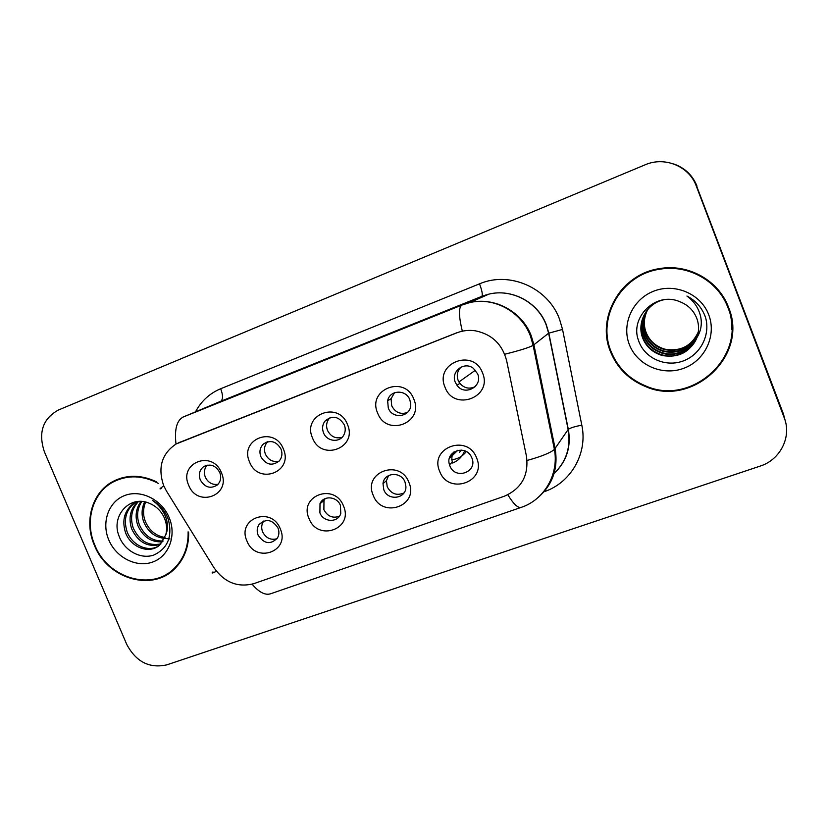 <?xml version="1.0" encoding="UTF-8"?>
<svg xmlns="http://www.w3.org/2000/svg" width="828" height="828" viewBox="0 0 828 828"><rect width="100%" height="100%" fill="white"/><g stroke="black" fill="none" stroke-linecap="round" stroke-linejoin="round"><path stroke-width="1.24" d="M343.506 506.043C353.835 529.154 317.621 541.916 309.01 518.514C298.546 495.713 334.667 482.351 343.506 506.043M319.908 512.842C323.386 522.468 338.103 522.965 340.774 513.484L340.432 505.422C337.12 496.293 323.448 495.154 320.001 503.652L319.908 512.842M408.918 482.424C419.33 505.96 381.863 519.166 373.221 495.31C362.654 472.105 400.027 458.277 408.918 482.424M383.799 489.731C387.908 501.406 406.486 498.829 405.906 486.564L405.016 482.062C401.156 471.122 383.964 472.405 383.002 483.624L383.799 489.731M476.617 457.967C487.112 481.948 448.331 495.62 439.658 471.308C428.997 447.669 467.685 433.354 476.617 457.967M449.873 465.833C455.058 480.312 478.098 472.095 471.846 457.884L471.525 457.17C465.895 443.963 444.812 451.343 449.511 464.777L449.873 465.833M280.288 528.885C290.514 551.572 255.49 563.92 246.92 540.943C236.549 518.545 271.481 505.629 280.288 528.885M258.119 535.188C264.173 544.048 270.621 544.969 277.483 537.941C279.181 534.857 279.346 531.545 277.98 528.005C272.34 519.456 266.047 518.287 259.092 524.497C256.959 527.726 256.639 531.297 258.119 535.188M283.373 449.004C293.733 472.095 258.232 485.353 249.549 461.941C239.054 439.171 274.461 425.313 283.373 449.004M260.872 456.735C266.005 464.932 272.133 466.34 279.264 460.937C282.058 457.491 282.638 453.516 280.992 449.035C276.376 441.303 270.539 439.606 263.47 443.953C259.951 447.451 259.081 451.705 260.872 456.735M347.47 424.495C357.924 448.02 321.202 461.724 312.487 437.877C301.889 414.683 338.517 400.359 347.47 424.495M323.5 432.775C326.739 441.717 339.966 443.084 343.91 434.824C345.514 431.636 345.649 428.304 344.313 424.816C338.766 416.194 332.307 414.963 324.938 421.141C322.402 424.64 321.926 428.511 323.5 432.775M413.814 399.137C424.36 423.098 386.355 437.287 377.609 412.975C366.907 389.357 404.82 374.525 413.814 399.137M388.28 407.987C392.586 420.262 412.034 416.587 410.688 403.66L409.808 399.758C406.062 389.067 389.47 389.916 387.649 400.804L388.28 407.987M482.517 372.869C493.157 397.295 453.796 411.992 445.019 387.204C434.214 363.14 473.481 347.77 482.517 372.869M455.328 382.339L457.035 385.351C464.818 396.529 483.221 386.314 477.611 373.821L473.368 368.315C464.197 360.915 450.453 371.689 455.328 382.339M221.397 472.705C231.664 495.372 197.323 508.195 188.68 485.208C178.289 462.842 212.527 449.438 221.397 472.705M200.293 479.909C204.816 487.485 210.488 489.182 217.309 485.001C220.724 481.606 221.542 477.425 219.762 472.467C215.57 465.232 210.126 463.349 203.409 466.816C199.444 470.19 198.409 474.547 200.293 479.909M450.577 455.483L452.688 455.203M459.312 452.305L461.765 450.09M449.304 464.011L450.608 463.69M452.678 463.007C458.381 460.647 462.355 456.58 464.611 450.794M451.591 459.778C457.677 459.105 462.583 456.373 466.299 451.581M339.345 516.289C332.639 518.535 327.484 516.341 323.883 509.706L323.976 500.609L325.228 498.57M403.94 492.95C396.767 495.972 391.199 493.912 387.214 486.771L386.428 480.716L388.601 475.531M276.976 538.728C270.684 540.374 265.902 538.096 262.621 531.897C261.141 528.036 261.462 524.497 263.583 521.298L263.832 520.967M278.984 461.237C272.94 462.386 268.407 460.026 265.395 454.148C263.666 449.356 264.432 445.216 267.682 441.748M342.067 437.329C335.609 438.954 330.745 436.635 327.495 430.374C325.932 426.151 326.408 422.311 328.933 418.854L330.082 417.612M407.417 412.51C400.483 414.735 395.246 412.489 391.706 405.792L391.085 398.682L394.552 392.7M475.2 386.666C469.362 389.367 464.239 388.26 459.83 383.354L458.132 380.373C456.373 375.229 457.366 370.789 461.124 367.042M218.023 484.308C212.351 485.073 208.107 482.693 205.313 477.145C203.616 472.529 204.268 468.534 207.279 465.15M166.428 490.983L163.685 485.653C157.568 467.613 161.719 453.723 176.116 443.984L456.735 332.887C462.666 330.569 468.834 329.875 475.241 330.786C491.791 334.17 502.254 344.127 506.632 360.656L526.463 456.249C528.926 475.417 521.485 488.768 504.128 496.303L253.927 583.626C237.843 587.828 224.554 582.56 214.048 567.822L166.428 490.983M452.699 463.059L452.336 462.003C451.322 458.308 451.881 454.924 454.013 451.871M156.44 481.803C141.205 474.589 126.725 474.475 112.991 481.461C91.97 492.37 83.794 521.526 94.464 545.466C107.599 579.082 152.694 592.248 175.205 568.225C184.313 558.817 188.805 546.977 188.66 532.694M166.459 574.29L171.023 571.879M610.484 351.703C617.17 368.025 628.814 379.617 645.405 386.49C692.26 407.759 749.143 355.647 728.547 307.374C718.776 280.433 688.13 263.407 659.492 268.624C620.793 274.089 595.974 317.497 610.484 351.703M722.295 361.163C728.671 351.455 732.055 340.825 732.47 329.275M178.144 442.98L457.17 332.628M785.586 422.156L783.423 413.948L696.648 186.093C692.301 175.329 684.673 167.96 673.744 163.975C684.673 167.96 692.301 175.329 696.648 186.093L783.837 415.904L696.307 186.093C689.279 166.242 664.625 156.14 645.043 164.844L58.27 410.077C42.704 418.813 38.078 432.733 44.401 451.85L126.736 644.381C136.03 661.81 149.351 668.651 166.718 664.884L760.166 466.092C780.235 459.861 791.93 436.863 784.261 417.892L696.307 186.093M627.055 284.159C618.63 292.098 612.834 301.527 609.667 312.425M117.027 479.547L112.639 482.289M696.979 186.083C692.674 175.422 685.108 168.115 674.282 164.161M121.954 477.859L117.297 480.033M158.562 483.531C142.799 475.189 127.678 474.672 113.198 481.979C92.436 492.795 84.363 521.619 94.909 545.3C107.909 578.544 152.487 591.585 174.78 567.863C184.023 558.331 188.463 546.314 188.111 531.814M164.606 538.386C155.064 537.434 148.108 531.969 143.751 521.971C141.277 515.109 141.578 508.402 144.631 501.871M165 537.424C155.912 536.078 149.319 530.655 145.221 521.133C143.027 515.151 143.016 509.127 145.221 503.062L145.593 502.078M162.702 541.76C151.483 542.63 143.172 537.165 137.769 525.376C134.809 516.537 135.864 508.558 140.946 501.426M163.23 540.984C152.404 541.357 144.414 535.871 139.27 524.517C136.423 516.196 137.272 508.516 141.816 501.478M160.332 544.503C147.746 547.598 138.193 542.381 131.662 528.844C128.237 517.914 130.306 508.796 137.862 501.509M160.974 543.872C148.688 546.366 139.435 541.067 133.204 527.974C129.892 517.583 131.683 508.744 138.555 501.457M165.797 534.774C167.194 529.299 166.759 523.772 164.472 518.193C161.419 511.3 156.564 506.425 149.92 503.548C130.296 494.119 110.828 515.699 118.88 535.612C124.034 550.703 140.625 559.593 153.687 555.102C167.753 548.54 172.638 536.647 168.332 519.435L167.639 517.676C164.348 510.11 159.224 504.314 152.29 500.278C158.893 504.873 163.478 510.762 166.024 517.945C168.043 524.093 167.96 529.703 165.797 534.774L159.763 545.031C149.444 554.532 130.72 547.546 125.442 532.394C121.695 519.953 124.583 510.151 134.105 502.979L136.434 501.685L134.105 502.979M158.283 546.18C147.56 552.555 131.828 545.031 127.005 531.493C123.268 519.094 126.156 509.313 135.657 502.161M170.019 538.945L164.027 538.345M108.841 540.073C116.22 557.699 136.672 567.998 152.766 562.005C168.974 556.281 176.788 535.374 169.098 517.448C161.657 499.429 140.636 489.172 124.614 495.558C108.468 501.664 101.223 522.53 108.841 540.073M170.682 571.444L175.577 567.967M731.797 329.554C732.035 321.688 730.762 314.06 727.978 306.671C724.883 298.618 720.246 291.539 714.078 285.422M672.429 267.796L660.33 268.593C647.631 270.777 636.608 276.19 627.282 284.822M727.926 307.612C718.269 281.013 688.058 264.163 659.761 269.224C621.383 274.534 596.678 317.569 611.074 351.486C617.729 367.694 629.301 379.193 645.809 385.983C692.177 406.858 748.274 355.295 727.926 307.612M698.252 332.235C691.701 346.332 680.647 352.169 665.081 349.726C655.776 347.108 649.349 341.446 645.809 332.752C643.004 324.928 643.656 317.176 647.775 309.475M698.283 332.018C691.701 345.938 680.699 351.693 665.277 349.261C656.004 346.642 649.597 341.001 646.068 332.328C643.563 325.518 643.811 318.563 646.823 311.452L647.91 309.32M698.107 333.104C691.711 347.936 680.43 354.105 664.273 351.631C654.855 348.971 648.365 343.247 644.784 334.45C641.855 326.191 642.663 318.097 647.217 310.158M698.149 332.887C691.701 347.532 680.481 353.618 664.47 351.155C655.093 348.505 648.614 342.792 645.043 334.026C642.145 325.88 642.911 317.859 647.351 309.982M697.932 333.994C694.413 348.236 677.501 357.406 663.435 353.577C653.923 350.886 647.351 345.09 643.729 336.189C640.665 327.484 641.648 319.039 646.668 310.862M697.973 333.777C694.381 347.853 677.594 356.889 663.652 353.09C654.151 350.399 647.6 344.624 643.998 335.754C640.965 327.153 641.907 318.801 646.803 310.676M696.845 337.731C699.153 331.19 699.122 324.679 696.731 318.19C693.471 310.189 687.726 304.663 679.498 301.599C655.869 291.208 629.559 317.486 638.491 340.401C644.07 357.81 664.801 367.353 682.344 361.267C699.97 355.388 710.538 335.526 705.663 317.921L704.949 315.882C701.451 307.074 695.448 300.46 686.929 296.031C694.268 301.413 698.873 308.43 700.747 317.062C702.154 324.462 700.85 331.355 696.845 337.731C690.003 352.169 678.587 358.12 662.586 355.574C652.961 352.842 646.306 346.973 642.642 337.969C636.546 322.506 646.699 303.203 663.952 299.736M697.776 334.667C694.516 349.406 677.242 359 662.804 355.067C653.199 352.345 646.575 346.497 642.921 337.524C639.765 328.457 640.882 319.753 646.264 311.4M629.373 344.614C637.136 365.086 662.286 376.254 683.493 368.388C704.804 360.822 716.872 335.682 708.737 314.816C700.912 293.826 674.923 282.752 653.778 291.145C632.52 299.219 621.3 324.265 629.373 344.614M179.334 442.483L180.39 441.986M195.511 411.847C201.225 401.094 209.619 393.393 220.693 388.736L479.526 283.838C482.144 290.876 482.89 295.058 481.741 296.383L219.617 401.735M479.526 283.838C509.334 270.901 547.97 287.606 559.48 319.018L562.543 329.44L581.815 425.188C587.932 453.413 570.771 482.993 544.068 491.728L543.447 491.946M505.183 354.125C519.746 350.492 529.061 347.574 533.129 345.369L548.622 333.198L546.149 324.804C537.703 302.199 511.745 288.423 488.872 294.137L481.741 296.383L461.952 305.046L469.59 302.644C494.15 296.527 522.106 311.411 531.245 335.795L533.925 344.841L555.122 448.569C558.403 468.555 552.597 484.98 537.703 497.845M161.274 488.51C158.966 489.514 159.794 488.623 163.758 485.85M462.293 331.055C458.64 315.789 458.526 307.116 461.952 305.046L183.371 416.939C176.788 420.231 174.335 429.266 176.002 444.056M507.823 494.771C513.598 504.138 518.069 508.34 521.226 507.367L270.611 593.769C265.219 595.518 259.05 592.32 252.126 584.195M527.488 460.337C541.678 456.383 550.651 452.74 554.398 449.407L568.153 429.535L548.622 333.198L562.543 329.44M212.962 571.91C211.119 573.587 212.278 573.369 216.46 571.258M182.098 417.478L220.703 401.28C223.125 399.5 223.115 395.318 220.693 388.736M784.261 417.892L783.837 415.904M554.046 473.575C566.373 461.589 571.072 446.903 568.153 429.535L568.318 429.349C570.337 427.879 574.839 426.492 581.815 425.188M498.321 304.197L497.721 304.218M485.57 295.027L485.694 295.544M475.427 370.219L458.909 381.977M459.83 383.354L457.035 385.351M205.83 465.543L203.409 466.816M391.085 398.682L387.649 400.804M328.933 418.854L324.938 421.141M267.299 441.852L263.47 443.953M263.583 521.298L259.092 524.497M452.336 462.003L449.511 464.777M386.428 480.716L383.002 483.624M323.976 500.609L320.001 503.652M457.863 450.266L449.376 458.37M645.664 385.92L645.405 386.49M554.035 473.606C566.611 461.579 571.372 446.83 568.318 429.349L548.809 333.084L546.304 324.7C537.817 302.127 511.797 288.403 488.872 294.137L469.59 302.644C493.933 296.61 521.609 311.69 530.52 336.271L533.129 345.369L554.398 449.407C559.148 474.185 544.131 499.926 521.226 507.367M116.955 479.578L112.991 481.461M176.923 566.393L174.78 567.863M660.33 268.593L659.761 269.224"/></g></svg>
